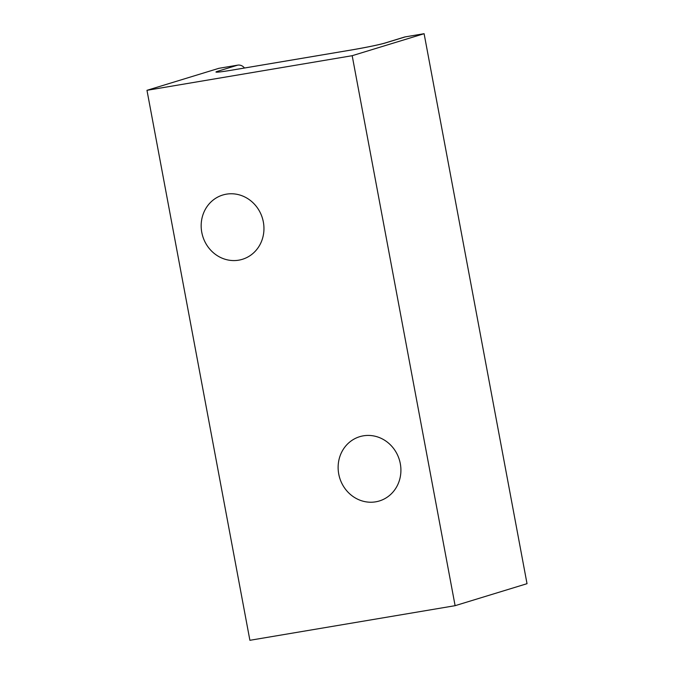 <?xml version="1.0" encoding="UTF-8"?>
<svg xmlns="http://www.w3.org/2000/svg" width="674" height="674" viewBox="0 0 674 674"><rect width="100%" height="100%" fill="white"/><g stroke="black" fill="none" stroke-linecap="round" stroke-linejoin="round"><path stroke-width="1.01" d="M146.974 90.316L249.894 640.3L455.11 605.682L352.182 55.698L146.974 90.316L218.89 68.318L237.703 65.142L218.89 68.318L146.974 90.316L249.894 640.3L455.11 605.682L527.026 583.684L424.106 33.7L405.293 36.876A7.465 6.925 -107 0 0 404.476 37.062L384.5 43.178A7.465 6.925 73 0 1 385.317 42.984L405.293 36.876A7.465 6.925 -107 0 0 404.476 37.062L384.5 43.178A7.465 6.925 73 0 1 385.317 42.984A26.134 1.171 169.4 0 1 352.047 49.876L232.345 70.071A26.134 1.171 169.4 0 1 217.719 71.259L237.703 65.142L217.719 71.259A26.134 1.171 169.4 0 0 232.345 70.071L352.047 49.876A7.465 2.763 80.4 0 1 352.182 49.842A7.465 2.763 80.4 0 0 352.047 49.876A26.134 1.171 169.4 0 0 385.317 42.984L405.293 36.876L424.106 33.7L352.182 55.698L146.974 90.316M244.468 68.015A7.465 6.925 -107 0 0 237.703 65.142A7.465 6.925 -107 0 1 244.468 68.015M238.739 260.172A33.607 31.181 73 0 1 202.208 234.341A33.607 31.181 73 0 1 222.732 195.03A33.607 31.181 73 0 1 262.38 218.047A33.607 31.181 73 0 1 242.387 259.305A33.607 31.181 73 0 1 238.739 260.172A33.607 31.181 73 0 1 202.208 234.341A33.607 31.181 73 0 1 222.732 195.03A33.607 31.181 73 0 1 262.38 218.047A33.607 31.181 73 0 1 242.387 259.305A33.607 31.181 73 0 1 238.739 260.172M375.696 501.827A33.607 31.181 73 0 1 339.165 475.996A33.607 31.181 73 0 1 359.689 436.693A33.607 31.181 73 0 1 399.337 459.71A33.607 31.181 73 0 1 379.352 500.967A33.607 31.181 73 0 1 375.696 501.827A33.607 31.181 73 0 1 339.165 475.996A33.607 31.181 73 0 1 359.689 436.693A33.607 31.181 73 0 1 399.337 459.71A33.607 31.181 73 0 1 379.352 500.967A33.607 31.181 73 0 1 375.696 501.827M527.026 583.684L424.106 33.7L352.182 55.698L455.11 605.682L527.026 583.684M232.471 70.037A7.465 2.763 80.4 0 0 232.345 70.071A7.465 2.763 80.4 0 1 232.471 70.037L352.182 49.842C367.178 47.222 377.954 44.998 384.5 43.178C377.954 44.998 367.178 47.222 352.182 49.842L232.471 70.037M218.098 72.025L218.519 72.059L218.098 72.025"/></g></svg>
